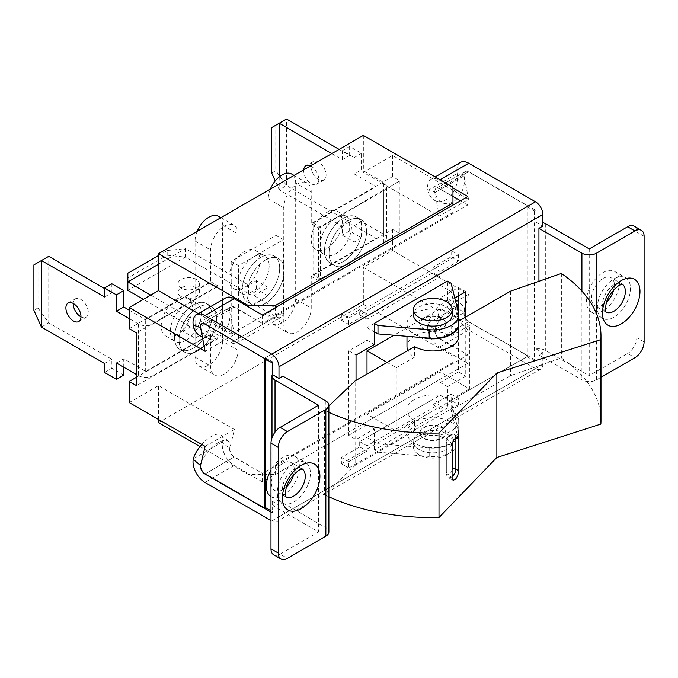 <?xml version="1.0" encoding="UTF-8"?>
<svg xmlns="http://www.w3.org/2000/svg" width="678" height="678" viewBox="0 0 678 678"><rect width="100%" height="100%" fill="white"/><g stroke="black" fill="none" stroke-linecap="round" stroke-linejoin="round"><path stroke-width="0.51" stroke-dasharray="3.39 2.54" d="M419.131 433.717A19.399 11.204 180 0 1 440.268 431.293A19.399 11.204 180 0 1 452.243 441.641A19.399 11.204 180 0 1 446.565 449.556A19.399 11.204 180 0 1 425.42 451.989A19.399 11.204 180 0 1 413.444 441.641A19.399 11.204 180 0 1 419.131 433.717M446.565 454.836A19.399 11.204 0 0 0 452.243 446.921A19.399 11.204 0 0 0 440.268 436.573A19.399 11.204 0 0 0 419.131 438.997A19.399 11.204 0 0 0 413.444 446.921A19.399 11.204 0 0 0 425.42 457.269A19.399 11.204 0 0 0 446.565 454.836M423.699 427.386A12.933 7.466 180 0 1 437.793 425.767A12.933 7.466 180 0 1 445.777 432.666A12.933 7.466 180 0 1 441.988 437.946A12.933 7.466 180 0 1 427.894 439.564A12.933 7.466 180 0 1 419.911 432.666A12.933 7.466 180 0 1 423.699 427.386M441.988 438.471A12.933 7.466 0 0 0 445.777 433.191A12.933 7.466 0 0 0 437.793 426.293A12.933 7.466 0 0 0 423.699 427.911A12.933 7.466 0 0 0 419.911 433.191A12.933 7.466 0 0 0 427.894 440.09A12.933 7.466 0 0 0 441.988 438.471M452.243 314.923A19.399 11.204 0 0 0 440.268 304.575A19.399 11.204 0 0 0 419.131 306.998A19.399 11.204 0 0 0 413.444 314.923M441.988 329.177A12.933 7.466 180 0 1 427.894 330.796A12.933 7.466 180 0 1 419.911 323.898A12.933 7.466 180 0 1 423.699 318.618A12.933 7.466 180 0 1 437.793 316.999A12.933 7.466 180 0 1 445.777 323.898A12.933 7.466 180 0 1 441.988 329.177M423.699 318.084A12.933 7.466 0 0 0 419.911 323.364A12.933 7.466 0 0 0 427.894 330.262A12.933 7.466 0 0 0 441.988 328.644A12.933 7.466 0 0 0 445.777 323.364A12.933 7.466 0 0 0 437.793 316.465A12.933 7.466 0 0 0 423.699 318.084M613.726 289.862A16.17 9.331 120 0 0 611.031 277.683A16.17 9.331 120 0 0 602.945 278.489A16.17 9.331 120 0 0 592.386 292.735A16.17 9.331 120 0 0 594.86 305.685A16.17 9.331 120 0 0 602.945 304.888A16.17 9.331 120 0 0 606.751 301.939M602.945 310.804A23.408 13.518 -60 0 1 591.241 311.965A23.408 13.518 -60 0 1 587.657 293.201A23.408 13.518 -60 0 1 602.945 272.573A23.408 13.518 -60 0 1 614.649 271.412A23.408 13.518 -60 0 1 618.243 290.176A23.408 13.518 -60 0 1 602.945 310.804M613.921 317.135A23.408 13.518 -60 0 1 602.217 318.296A23.408 13.518 -60 0 1 598.632 299.54A23.408 13.518 -60 0 1 613.921 278.912A23.408 13.518 -60 0 1 625.625 277.751A23.408 13.518 -60 0 1 629.218 296.506A23.408 13.518 -60 0 1 613.921 317.135M286.667 486.736A16.17 9.331 -60 0 1 282.862 489.685A16.17 9.331 -60 0 1 274.785 490.482A16.17 9.331 -60 0 1 272.302 477.532A16.17 9.331 -60 0 1 282.862 463.286A16.17 9.331 -60 0 1 290.947 462.481A16.17 9.331 -60 0 1 293.642 474.651M270.98 496.652A23.408 13.518 120 0 0 271.158 496.762A23.408 13.518 120 0 0 282.862 495.601A23.408 13.518 120 0 0 298.159 474.973A23.408 13.518 120 0 0 294.574 456.209A23.408 13.518 120 0 0 282.862 457.37A23.408 13.518 120 0 0 270.98 470.049M293.837 463.71A23.408 13.518 120 0 0 278.548 484.338A23.408 13.518 120 0 0 282.133 503.093A23.408 13.518 120 0 0 293.837 501.932A23.408 13.518 120 0 0 309.134 481.304A23.408 13.518 120 0 0 305.541 462.549A23.408 13.518 120 0 0 293.837 463.71M422.597 337.61A25.866 14.933 180 0 1 414.555 334.457A25.866 14.933 180 0 1 406.978 323.898A25.866 14.933 180 0 1 422.945 310.1A25.866 14.933 180 0 1 451.133 313.338A25.866 14.933 180 0 1 458.709 323.635M458.709 336.042A25.866 14.933 0 0 0 451.133 325.482L458.709 321.109M460.286 320.202L469.43 325.482L469.43 388.841L440.166 371.942L367.001 414.182L396.266 431.081L414.555 420.521L414.555 431.081A25.866 14.933 0 0 0 442.742 434.318A25.866 14.933 0 0 0 458.709 420.521A25.866 14.933 0 0 0 451.133 409.961L447.48 407.851L374.315 450.09L377.977 452.201L377.977 443.751L374.315 441.641L374.315 450.09M451.133 422.106A25.866 14.933 180 0 1 458.709 432.666A25.866 14.933 180 0 1 442.742 446.463A25.866 14.933 180 0 1 414.555 443.226A25.866 14.933 180 0 1 406.978 432.666A25.866 14.933 180 0 1 422.945 418.868A25.866 14.933 180 0 1 451.133 422.106M377.977 452.201L429.191 456.421A25.866 14.933 180 0 0 458.709 441.641A25.866 14.933 180 0 0 458.455 439.53L451.133 409.961L510.576 375.637L561.367 357.933A168.136 97.073 180 0 1 600.979 420.521M414.555 420.521A25.866 14.933 180 0 1 406.978 409.961A25.866 14.933 180 0 1 422.945 396.164A25.866 14.933 180 0 1 451.133 399.401L451.133 409.961L451.133 401.512L447.48 399.401L447.48 386.731L465.769 376.171L465.769 317.033M225.757 297.854A16.814 9.704 -120 0 0 222.503 308.321L222.613 309.015A20.696 14.45 -73.6 0 1 217.358 329.678A20.696 14.45 -73.6 0 1 202.019 336.619M201.171 330.415A20.696 14.45 106.4 0 0 209.121 338.712A20.696 14.45 106.4 0 0 224.469 331.762A20.696 14.45 106.4 0 0 229.715 311.109L229.63 310.422L222.503 308.321M262.522 315.05L262.522 323.499L467.828 204.968L467.828 196.518M367.001 414.182L367.001 374.053M387.121 362.442L396.266 367.722L396.266 431.081M396.266 367.722L414.555 357.162A25.866 14.933 0 0 1 407.859 350.467M469.43 325.482L451.133 336.042A25.866 14.933 0 0 0 422.945 332.805A25.866 14.933 0 0 0 406.978 346.602M440.166 371.942L440.166 308.583L458.709 319.296M440.166 308.583L393.977 335.246M469.43 388.841L451.133 399.401M458.455 295.913L458.455 287.464L440.166 298.023L440.166 285.353L367.001 327.593L367.001 340.263L348.712 350.823L348.712 435.301L356.026 439.53L374.315 428.971L374.315 441.641L367.001 437.412L367.001 424.742L348.712 435.301M451.133 283.243L451.133 291.684L458.455 321.253L458.455 312.804L458.455 371.942L440.166 382.502L440.166 395.172L367.001 437.412M341.398 313.863L341.398 320.202L359.687 309.643L359.687 314.923L432.844 272.683L440.166 276.904L367.001 319.143L367.001 313.863L348.712 324.423L348.712 318.084L341.398 313.863L265.488 357.687L265.488 359.009M359.687 314.923L367.001 319.143M458.455 321.253A25.866 14.933 180 0 1 458.709 323.364M367.001 327.593L374.315 331.813M440.166 285.353L447.48 289.574L447.48 281.124M451.133 291.684L447.48 289.574L447.48 302.244L454.794 298.023M348.712 318.084L458.455 254.725L451.133 250.504L451.133 256.843L432.844 267.403L432.844 272.683M451.133 250.504L527.043 206.68L527.043 356.636L534.357 360.857A10.348 5.975 180 0 1 536.086 360.535L468.744 321.652A6.466 3.737 60 0 1 464.201 313.126L464.286 312.558A20.696 8.763 130.7 0 0 463.032 305.854A20.696 8.763 130.7 0 0 448.141 310.617A20.696 8.763 130.7 0 0 435.047 329.44L434.937 330.017L427.81 323.889L427.937 323.33A20.696 8.763 -49.3 0 1 441.039 304.498A20.696 8.763 -49.3 0 1 455.93 299.744A20.696 8.763 -49.3 0 1 457.184 306.448L457.074 306.99L464.201 313.126M451.133 400.452L451.133 394.121L432.844 404.681L432.844 399.401L440.166 403.622L440.166 408.902L458.455 398.342L458.455 404.681L451.133 400.452L527.043 356.636M440.166 403.622L367.001 445.861L367.001 451.141L348.712 461.701L348.712 468.04L341.398 463.811L341.398 457.481L359.687 446.921L359.687 441.641L432.844 399.401M341.398 463.811L527.959 356.103L527.959 206.154L468.515 171.831A6.466 3.737 -120 0 0 465.278 171.509A6.466 3.737 -120 0 0 464.074 175.805L468.515 199.29L439.251 216.189L434.81 192.705A6.466 3.737 60 0 1 436.013 188.408A6.466 3.737 60 0 1 439.251 188.73L452.963 196.645L452.963 212.485L275.548 314.923L262.742 314.923M270.98 510.805L272.802 511.865A10.348 5.975 0 0 0 272.242 512.856L272.242 501.245A10.348 5.975 0 0 0 271.988 502.576A10.348 5.975 0 0 0 275.014 506.805L318.533 531.925L280.124 554.104L287.438 558.325M265.488 357.687L272.802 361.908L272.802 511.865M359.687 309.643L367.001 313.863M341.398 320.202L348.712 324.423M440.166 395.172L447.48 399.401L447.48 407.851M356.026 380.392L356.026 439.53M536.086 360.535L536.086 348.916L542.815 352.806L542.815 364.417L278.98 516.746L278.98 505.127L282.862 502.89L282.862 376.163M542.815 352.806L538.934 355.052L538.934 281.277M440.166 276.904L440.166 271.624L458.455 261.064L458.455 254.725M452.963 187.933L439.48 180.145A16.814 9.704 -120 0 0 431.072 179.314A16.814 9.704 -120 0 0 427.81 189.789L427.937 190.476A20.696 14.45 106.4 0 0 436.59 201.188A20.696 14.45 106.4 0 0 451.938 194.247A20.696 14.45 106.4 0 0 457.184 173.585L457.074 172.89L464.201 174.992L464.286 175.678A20.696 14.45 -73.6 0 1 459.04 196.34A20.696 14.45 -73.6 0 1 443.692 203.281A20.696 14.45 -73.6 0 1 435.047 192.56L434.937 191.882L427.81 189.789M348.712 350.823L356.026 355.043M367.001 340.263L374.315 344.483M414.555 431.081L355.111 465.396L355.111 380.917M414.555 346.602L414.555 357.162M328.881 406.003L324.448 410.241L324.448 494.72L355.111 465.396M324.448 494.72A168.136 97.073 0 0 0 328.881 496.805M324.448 410.241A168.136 97.073 0 0 0 328.881 412.326M451.133 325.482L451.133 336.042M282.862 502.89L325.847 527.704A10.348 5.975 0 0 1 328.881 531.925M318.533 405.207L318.533 531.925M273.658 554.74A12.933 7.466 120 0 0 280.124 554.104M229.63 310.422A6.466 3.737 -120 0 1 230.935 306.812A6.466 3.737 -120 0 1 234.164 307.134L262.522 323.499M434.937 191.882A6.466 3.737 -120 0 1 436.242 188.281A6.466 3.737 -120 0 1 439.48 188.594L452.963 196.383M460.515 200.739L467.828 204.968M527.043 206.68L534.357 210.9A10.348 5.975 180 0 1 536.086 210.578L468.744 171.703A6.466 3.737 -120 0 0 465.506 171.381A6.466 3.737 -120 0 0 464.201 174.992M272.802 361.908A10.348 5.975 0 0 0 272.242 362.908M201.171 462.752A20.696 8.763 -49.3 0 1 214.612 445.192A20.696 8.763 -49.3 0 1 228.461 441.285A20.696 8.763 -49.3 0 1 229.715 447.989L229.63 448.556L222.503 442.42L222.613 441.87A20.696 8.763 130.7 0 0 221.35 435.174A20.696 8.763 130.7 0 0 201.807 444.471M467.828 363.366L262.522 481.897L262.522 473.447L467.828 354.916L467.828 363.366L439.48 347A16.814 9.704 60 0 1 427.81 323.889M272.242 501.245L278.98 505.127M272.242 512.856L270.98 512.127M278.98 516.746A10.348 5.975 60 0 1 276.836 521.484A10.348 5.975 60 0 1 271.666 520.967L270.98 520.577M359.687 441.641L367.001 445.861M458.455 439.53L458.455 431.081A25.866 14.933 180 0 1 458.709 433.191A25.866 14.933 180 0 1 429.191 447.972L377.977 443.751M458.455 431.081L451.133 401.512M359.687 446.921L367.001 451.141M341.398 457.481L348.712 461.701M348.712 468.04L458.455 404.681M262.522 481.897L234.164 465.532A16.814 9.704 60 0 1 222.503 442.42M542.815 364.417A10.348 5.975 60 0 1 540.671 369.154A10.348 5.975 60 0 1 535.501 368.646L468.744 330.101A16.814 9.704 60 0 1 457.074 306.99M367.001 424.742L374.315 428.971M229.63 448.556A6.466 3.737 60 0 0 234.164 457.082L262.522 473.447M434.937 330.017A6.466 3.737 60 0 0 439.48 338.551L467.828 354.916M536.086 210.578L536.086 222.198L542.815 226.088M460.337 162.423A16.814 9.704 -120 0 0 457.074 172.89M534.357 210.9L534.357 360.857M432.844 267.403L440.166 271.624M451.133 256.843L458.455 261.064M458.455 287.464L465.769 291.684M458.455 371.942L465.769 376.171M440.166 298.023L447.48 302.244M510.576 291.159L510.576 375.637M561.367 273.454L561.367 357.933M538.934 355.052L581.91 379.866A10.348 5.975 180 0 0 596.547 379.866L600.979 377.307M589.233 248.919L589.233 375.637L627.642 353.467L634.955 357.687M536.086 348.916A10.348 5.975 180 0 1 545.714 350.518L589.233 375.637M644.1 236.249L636.786 232.029L636.786 337.627A12.933 7.466 -60 0 1 627.642 353.467M636.786 232.029A12.933 7.466 120 0 0 634.108 226.105M536.086 222.198A10.348 5.975 180 0 1 542.815 222.621M432.844 404.681L440.166 408.902M451.133 394.121L458.455 398.342M440.166 382.502L447.48 386.731M193.238 304.888A26.51 15.306 -60 0 1 206.502 303.575A26.51 15.306 -60 0 1 210.561 324.821A26.51 15.306 -60 0 1 193.238 348.187A26.51 15.306 -60 0 1 179.984 349.501A26.51 15.306 -60 0 1 175.924 328.254A26.51 15.306 -60 0 1 193.238 304.888A26.51 15.306 120 0 0 175.924 328.254A26.51 15.306 120 0 0 179.984 349.501A26.51 15.306 120 0 0 193.238 348.187A26.51 15.306 120 0 0 210.561 324.821A26.51 15.306 120 0 0 206.502 303.575A26.51 15.306 120 0 0 193.238 304.888M197.815 307.524A26.51 15.306 -60 0 1 211.07 306.219A26.51 15.306 -60 0 1 215.138 327.457A26.51 15.306 -60 0 1 197.815 350.823A26.51 15.306 -60 0 1 184.56 352.136A26.51 15.306 -60 0 1 180.492 330.889A26.51 15.306 -60 0 1 197.815 307.524A26.51 15.306 120 0 0 180.492 330.889A26.51 15.306 120 0 0 184.56 352.136A26.51 15.306 120 0 0 197.815 350.823A26.51 15.306 120 0 0 215.138 327.457A26.51 15.306 120 0 0 211.07 306.219A26.51 15.306 120 0 0 197.815 307.524M260.92 300.668A26.51 15.306 120 0 0 278.234 277.302A26.51 15.306 120 0 0 274.175 256.055A26.51 15.306 120 0 0 260.92 257.369A26.51 15.306 120 0 0 243.597 280.734A26.51 15.306 120 0 0 247.656 301.981A26.51 15.306 120 0 0 260.92 300.668M265.488 260.005A26.51 15.306 -60 0 1 278.743 258.699A26.51 15.306 -60 0 1 282.811 279.938A26.51 15.306 -60 0 1 265.488 303.303A26.51 15.306 -60 0 1 252.233 304.617A26.51 15.306 -60 0 1 248.165 283.37A26.51 15.306 -60 0 1 265.488 260.005M343.221 261.589A26.51 15.306 120 0 0 360.543 238.232A26.51 15.306 120 0 0 356.484 216.985A26.51 15.306 120 0 0 343.221 218.299A26.51 15.306 120 0 0 325.906 241.665A26.51 15.306 120 0 0 329.966 262.903A26.51 15.306 120 0 0 343.221 261.589A26.51 15.306 120 0 0 360.543 238.232A26.51 15.306 120 0 0 356.484 216.985A26.51 15.306 120 0 0 343.221 218.299A26.51 15.306 120 0 0 325.906 241.665A26.51 15.306 120 0 0 329.966 262.903A26.51 15.306 120 0 0 343.221 261.589M347.797 264.234A26.51 15.306 120 0 0 365.12 240.868A26.51 15.306 120 0 0 361.052 219.621A26.51 15.306 120 0 0 347.797 220.935A26.51 15.306 120 0 0 330.474 244.3A26.51 15.306 120 0 0 334.542 265.547A26.51 15.306 120 0 0 347.797 264.234A26.51 15.306 120 0 0 365.12 240.868A26.51 15.306 120 0 0 361.052 219.621A26.51 15.306 120 0 0 347.797 220.935A26.51 15.306 120 0 0 330.474 244.3A26.51 15.306 120 0 0 334.542 265.547A26.51 15.306 120 0 0 347.797 264.234M270.344 189.094A19.399 11.204 120 0 0 268.234 198.764L268.234 314.923A19.399 11.204 -60 0 0 272.251 323.804A19.399 11.204 -60 0 0 281.955 322.838A19.399 11.204 -60 0 0 295.667 299.083L295.667 182.924A19.399 11.204 120 0 0 291.65 174.043M311.219 191.899A19.399 11.204 120 0 0 307.193 183.018A19.399 11.204 120 0 0 297.498 183.975A19.399 11.204 120 0 0 283.777 207.739L283.777 323.898A19.399 11.204 -60 0 0 287.794 332.779A19.399 11.204 -60 0 0 297.498 331.813A19.399 11.204 -60 0 0 311.219 308.058L311.219 276.378L392.604 229.384L399.927 233.613L399.927 180.806L392.604 176.585L311.219 223.579L311.219 191.899L295.667 182.924M197.188 231.334A19.399 11.204 -60 0 0 195.069 241.004L195.069 357.162A19.399 11.204 120 0 0 199.086 366.044A19.399 11.204 120 0 0 208.79 365.078A19.399 11.204 120 0 0 222.511 341.322L238.054 350.297L238.054 234.139A19.399 11.204 -60 0 0 234.037 225.257A19.399 11.204 -60 0 0 224.333 226.215A19.399 11.204 -60 0 0 210.621 249.979L210.621 281.658L129.227 328.644M210.621 281.658L217.935 285.879L217.935 338.678L210.621 334.457L210.621 366.137A19.399 11.204 120 0 0 214.638 375.019A19.399 11.204 120 0 0 224.333 374.053A19.399 11.204 120 0 0 238.054 350.297M218.486 216.282A19.399 11.204 -60 0 1 222.511 225.164L222.511 341.322M200.01 446.607L248.114 474.371L275.548 474.371L452.963 371.942L452.963 356.103L363.34 304.363L158.491 422.631M311.219 276.378L318.533 280.599L318.533 227.8L311.219 223.579M318.533 280.599L399.927 233.613M527.959 356.103L468.515 321.787A6.466 3.737 60 0 1 464.074 312.685L468.515 294.328L392.604 250.504L363.34 267.403L439.251 311.227L434.81 329.576A6.466 3.737 -120 0 0 439.251 338.678L452.963 346.602L452.963 371.942M468.515 294.328L439.251 311.227M468.515 199.29L392.604 155.465L363.34 172.365L439.251 216.189M318.533 227.8L399.927 180.806M248.114 306.736L248.114 314.923L262.293 314.923M275.548 307.524L275.548 314.923M452.963 205.095L452.963 212.485M452.963 187.145L452.963 196.645M363.34 135.405L363.34 172.365M198.374 313.66L234.393 334.457L229.952 310.973A6.466 3.737 60 0 1 231.164 306.676A6.466 3.737 60 0 1 234.393 306.998L248.114 314.923M217.935 285.879L136.541 332.873M205.129 351.348L234.393 334.457M264.573 358.476L205.129 323.898A6.466 3.737 -120 0 0 201.9 323.576A6.466 3.737 -120 0 0 201.79 323.643M264.573 358.213L527.959 206.154M205.129 446.387L234.393 429.496L229.952 447.853A6.466 3.737 -120 0 0 234.393 456.955L248.114 464.871L275.548 464.871L452.963 362.442M129.227 402.571L158.491 385.672L234.393 429.496M392.604 155.465L392.604 176.585M392.604 250.504L392.604 229.384M363.34 304.363L363.34 267.403M158.491 419.462L158.491 385.672M210.621 334.457L136.541 377.222M217.935 338.678L136.541 385.672M452.963 356.103L452.963 346.602M275.548 474.371L275.548 464.871M248.114 474.371L248.114 464.871M326.762 248.394A21.984 12.696 120 0 0 341.127 229.02A21.984 12.696 120 0 0 337.754 211.4A21.984 12.696 120 0 0 326.762 212.485A21.984 12.696 120 0 0 312.397 231.868A21.984 12.696 120 0 0 315.77 249.479A21.984 12.696 120 0 0 326.762 248.394M335.907 217.765A21.984 12.696 -60 0 1 346.899 216.68A21.984 12.696 -60 0 1 350.272 234.3A21.984 12.696 -60 0 1 335.907 253.674A21.984 12.696 -60 0 1 324.915 254.759A21.984 12.696 -60 0 1 321.541 237.147A21.984 12.696 -60 0 1 335.907 217.765M310.49 165.915A10.67 6.161 60 0 1 311.219 166.288A10.67 6.161 60 0 1 318.185 175.695A10.67 6.161 60 0 1 316.55 184.246A10.67 6.161 60 0 1 311.219 183.713A10.67 6.161 60 0 1 303.702 169.831M318.533 179.492A10.67 6.161 60 0 1 311.558 170.085A10.67 6.161 60 0 1 313.194 161.534A10.67 6.161 60 0 1 318.533 162.067A10.67 6.161 60 0 1 325.499 171.466A10.67 6.161 60 0 1 323.864 180.017A10.67 6.161 60 0 1 318.533 179.492M339.11 149.397L349.628 155.465L349.628 146.49L361.518 153.355L361.518 169.72L354.196 173.949L376.146 186.619L313.041 223.045L313.041 274.793L320.363 279.014L383.46 242.588A10.348 5.975 -0 0 0 386.494 238.359A10.348 5.975 -0 0 0 383.46 234.139L361.518 221.469L354.196 225.689L354.196 242.054L342.305 235.19L342.305 226.215L279.209 189.789L286.523 185.56L286.523 119.031L275.768 125.244L275.768 170.653L271.675 173.017M313.041 274.793L376.146 238.359L354.196 225.689M313.041 223.045L320.363 227.274L320.363 279.014M383.46 242.588L383.46 190.84L320.363 227.274M383.46 190.84A10.348 5.975 -0 0 0 386.494 186.619A10.348 5.975 -0 0 0 383.46 182.39L361.518 169.72M376.146 186.619L376.146 238.359M361.518 221.469L361.518 237.834L349.628 230.969L349.628 221.994L286.523 185.56L275.768 170.653M331.788 153.618L342.305 159.686L342.305 150.711L354.196 157.576L354.196 173.949M279.209 176.907L279.209 189.789L275.226 180.916M361.518 237.834L354.196 242.054M349.628 230.969L342.305 235.19M349.628 221.994L342.305 226.215M271.675 127.608L275.768 125.244M349.628 155.465L342.305 159.686M349.628 146.49L342.305 150.711M361.518 153.355L354.196 157.576M176.78 299.083A21.984 12.696 120 0 0 162.415 318.457A21.984 12.696 120 0 0 165.788 336.076A21.984 12.696 120 0 0 176.78 334.983A21.984 12.696 120 0 0 191.145 315.609A21.984 12.696 120 0 0 187.772 297.989A21.984 12.696 120 0 0 176.78 299.083M185.925 340.263A21.984 12.696 -60 0 1 174.932 341.356A21.984 12.696 -60 0 1 171.559 323.737A21.984 12.696 -60 0 1 185.925 304.363A21.984 12.696 -60 0 1 196.917 303.269A21.984 12.696 -60 0 1 200.29 320.889A21.984 12.696 -60 0 1 185.925 340.263M80.979 316.897A10.67 6.161 -120 0 0 86.089 317.296A10.67 6.161 -120 0 0 87.725 308.744A10.67 6.161 -120 0 0 80.758 299.345A10.67 6.161 -120 0 0 75.419 298.812A10.67 6.161 -120 0 0 73.216 303.439M116.421 362.967L123.743 358.747L145.685 371.417L208.79 334.983L208.79 283.243L216.104 287.464L153.008 323.898A10.348 5.975 180 0 1 138.371 323.898L129.227 318.618M208.79 283.243L145.685 319.669L129.227 310.168M208.79 334.983L216.104 339.212L216.104 287.464M153.008 323.898L153.008 375.637L216.104 339.212M153.008 375.637A10.348 5.975 180 0 1 138.371 375.637L136.541 374.587M145.685 371.417L145.685 319.669M41.434 327.067L48.748 322.838L111.853 359.272L111.853 368.247L123.743 375.112M37.993 307.931L48.748 322.838L48.748 256.309L37.993 262.522L37.993 307.931L33.9 310.295M111.853 283.768L111.853 292.743L104.531 288.523M123.743 367.188L123.743 358.747M104.531 296.964L111.853 292.743M33.9 264.886L37.993 262.522M104.531 363.493L111.853 359.272M104.531 372.468L111.853 368.247M228.91 278.489A21.984 12.696 120 0 0 233.461 288.557A21.984 12.696 120 0 0 250.402 282.667A21.984 12.696 120 0 0 260.005 260.538A21.984 12.696 120 0 0 255.445 250.47A21.984 12.696 120 0 0 238.503 256.36A21.984 12.696 120 0 0 228.91 278.489M269.149 265.818A21.984 12.696 -60 0 1 259.547 287.947A21.984 12.696 -60 0 1 242.605 293.837A21.984 12.696 -60 0 1 238.054 283.768A21.984 12.696 -60 0 1 247.648 261.64A21.984 12.696 -60 0 1 264.598 255.75A21.984 12.696 -60 0 1 269.149 265.818M242.173 289.837A26.51 15.306 120 0 0 247.656 301.981A26.51 15.306 120 0 0 268.09 294.871A26.51 15.306 120 0 0 279.667 268.191A26.51 15.306 120 0 0 274.175 256.055A26.51 15.306 120 0 0 253.742 263.157A26.51 15.306 120 0 0 242.173 289.837M246.741 292.481A26.51 15.306 120 0 0 252.233 304.617A26.51 15.306 120 0 0 272.666 297.515A26.51 15.306 120 0 0 284.235 270.836A26.51 15.306 120 0 0 278.743 258.699A26.51 15.306 120 0 0 258.318 265.801A26.51 15.306 120 0 0 246.741 292.481M181.128 288.125A10.67 6.161 180 0 1 178 283.768A10.67 6.161 180 0 1 184.586 278.082A10.67 6.161 180 0 1 196.213 279.412A10.67 6.161 180 0 1 199.34 283.768A10.67 6.161 180 0 1 192.755 289.464A10.67 6.161 180 0 1 181.128 288.125M181.128 296.574A10.67 6.161 180 0 1 178 292.218A10.67 6.161 180 0 1 184.586 286.523A10.67 6.161 180 0 1 196.213 287.862A10.67 6.161 180 0 1 199.34 292.218A10.67 6.161 180 0 1 192.755 297.905A10.67 6.161 180 0 1 181.128 296.574M158.491 255.538L167.178 250.521L167.178 255.242L127.854 277.946L127.854 290.37L185.467 257.106L248.572 293.54L256.343 289.048L268.234 295.913L254.055 304.1L254.055 295.65L276.005 308.321L276.005 235.452L231.198 261.327L238.512 265.556L238.512 338.415A10.348 5.975 60 0 1 236.368 343.153A10.348 5.975 60 0 1 231.198 342.644L209.248 329.966L209.248 321.525L195.069 329.703L183.187 322.838L190.959 318.355L150.719 295.116M231.198 261.327L231.198 334.195L209.248 321.525M276.005 235.452L283.319 239.681L238.512 265.556M238.512 338.415L283.319 312.541L283.319 239.681M283.319 312.541A10.348 5.975 60 0 1 281.184 317.279A10.348 5.975 60 0 1 276.005 316.77L254.055 304.1M276.005 308.321L231.198 334.195M209.248 329.966L195.069 338.153L183.187 331.288L190.959 326.804L143.397 299.345M167.178 255.242L185.467 257.106L185.467 248.656L248.572 285.091L256.343 280.599L268.234 287.464L254.055 295.65M167.178 250.521L185.467 248.656L158.491 264.234M195.069 338.153L195.069 329.703M183.187 331.288L183.187 322.838M190.959 326.804L190.959 318.355M127.854 277.946L127.854 273.226M248.572 293.54L248.572 285.091M256.343 289.048L256.343 280.599M268.234 295.913L268.234 287.464M452.209 444.217L452.209 437.505A3.882 2.237 120 0 0 449.463 435.92A3.882 2.237 120 0 0 446.726 440.675L446.726 472.354A2.585 1.492 0 0 0 445.963 473.414A2.585 1.492 0 0 0 446.726 474.464L446.726 442.785A6.466 3.737 -60 0 1 449.548 436.276A6.466 3.737 -60 0 1 454.531 434.547A6.466 3.737 -60 0 1 455.819 436.768M446.726 472.354A3.882 2.237 120 0 0 449.463 473.939A3.882 2.237 120 0 0 452.073 470.252M452.073 476.583A6.466 3.737 -60 0 1 451.294 477.109A6.466 3.737 -60 0 1 448.065 477.422A6.466 3.737 -60 0 1 446.726 474.464L452.073 477.558M606.081 312.16A16.17 9.331 -60 0 1 605.835 312.024A16.17 9.331 -60 0 1 603.361 299.074A16.17 9.331 -60 0 1 613.921 284.828A16.17 9.331 -60 0 1 622.006 284.023A16.17 9.331 -60 0 1 622.243 284.167M302.159 468.964A16.17 9.331 120 0 0 301.922 468.82A16.17 9.331 120 0 0 293.837 469.625A16.17 9.331 120 0 0 283.277 483.872A16.17 9.331 120 0 0 285.76 496.821A16.17 9.331 120 0 0 285.997 496.957M446.726 440.675A2.585 1.492 0 0 0 445.963 441.725A2.585 1.492 0 0 0 446.726 442.785L452.073 445.878M439.48 180.145L440.166 179.755M325.847 400.978L325.847 527.704M275.014 432.132L275.014 506.805M439.48 188.594L468.744 171.703M234.164 307.134L204.9 324.025M222.613 309.015L193.366 325.906M429.191 456.421L429.191 447.972M234.164 465.532L204.9 482.422M439.48 347L468.744 330.101M271.666 520.967L535.501 368.646M234.164 457.082L205.129 473.846L234.393 456.955M439.48 338.551L468.744 321.652M222.613 441.87L193.366 458.76M581.91 291.142L581.91 379.866M545.714 223.799L545.714 350.518M644.1 341.848L636.786 337.627M596.547 379.866L596.547 313.897M435.047 192.56L464.286 175.678M427.937 190.476L457.184 173.585M435.047 329.44L464.286 312.558M427.937 323.33L457.184 306.448M455.294 437.259A2.585 1.492 0 0 0 452.209 437.505M268.234 314.923L283.777 323.898M195.069 357.162L210.621 366.137M222.511 225.164L238.054 234.139M195.069 241.004L210.621 249.979M295.667 299.083L311.219 308.058M268.234 198.764L283.777 207.739M464.074 312.685L434.81 329.576M464.074 175.805L434.81 192.705M468.515 171.831L439.251 188.73M205.129 323.898L234.393 306.998M468.515 321.787L439.251 338.678M383.46 234.139L383.46 182.39M138.371 323.898L138.371 375.637M231.198 342.644L276.005 316.77M457.658 436.352L454.531 434.547C448.921 434.267 446.065 436.666 445.963 441.725L445.963 473.414L448.065 477.422L453.031 480.295M452.243 441.641L452.243 446.921M445.777 432.666L445.777 433.191M419.911 323.898L419.911 323.364M622.379 284.167L611.031 277.683M591.241 311.965L602.217 318.296M302.295 468.964L290.947 462.481M271.158 496.762L282.133 503.093M458.709 420.521L458.709 432.666M406.978 409.961L406.978 432.666M202.366 336.72L209.121 338.712M406.978 323.898L406.978 336.322M230.935 306.812L201.671 323.703M271.988 502.576L271.988 437.819M221.35 435.174L228.461 441.285M458.709 441.641L458.709 433.191M540.671 369.154L276.836 521.484M294.574 456.209L305.541 462.549M285.76 496.821L274.785 490.482M436.59 201.188L443.692 203.281M436.242 188.281L465.506 171.381M431.072 179.314L435.242 176.907M455.93 299.744L463.032 305.854M614.649 271.412L625.625 277.751M605.835 312.024L594.86 305.685M445.777 323.898L445.777 323.364M419.911 432.666L419.911 433.191M413.444 441.641L413.444 446.921M211.07 306.219L206.502 303.575L211.07 306.219M278.743 258.699L274.175 256.055L278.743 258.699M361.052 219.621L356.484 216.985L361.052 219.621M294.032 175.416L307.193 183.018M272.251 323.804L287.794 332.779M199.086 366.044L214.638 375.019M220.875 217.655L234.037 225.257M334.542 265.547L329.966 262.903L334.542 265.547M465.278 171.509L436.013 188.408M201.9 323.576L231.164 306.676M252.233 304.617L247.656 301.981L252.233 304.617M184.56 352.136L179.984 349.501L184.56 352.136M337.754 211.4L346.899 216.68M313.194 161.534L305.88 165.763M386.494 238.359L386.494 186.619M323.864 180.017L316.55 184.246M315.77 249.479L324.915 254.759M165.788 336.076L174.932 341.356M68.105 303.041L75.419 298.812M78.775 321.525L86.089 317.296M187.772 297.989L196.917 303.269M233.461 288.557L242.605 293.837M178 292.218L178 283.768M236.368 343.153L281.184 317.279M199.34 292.218L199.34 283.768M255.445 250.47L264.598 255.75"/><path stroke-width="1.02" d="M413.444 309.643L413.444 314.923A19.399 11.204 0 0 0 425.42 325.271A19.399 11.204 0 0 0 446.565 322.838A19.399 11.204 0 0 0 452.243 314.923L452.243 309.643A19.399 11.204 0 0 0 440.268 299.295A19.399 11.204 0 0 0 419.131 301.718A19.399 11.204 0 0 0 413.444 309.643A19.399 11.204 0 0 0 425.42 319.991A19.399 11.204 0 0 0 446.565 317.558A19.399 11.204 0 0 0 452.243 309.643M606.751 301.939A16.17 9.331 120 0 0 613.726 289.862M293.642 474.651A16.17 9.331 -60 0 1 286.667 486.736M270.98 470.049A23.408 13.518 120 0 0 270.98 496.652M458.709 323.635A25.866 14.933 180 0 1 458.709 323.898A25.866 14.933 180 0 1 422.597 337.61M328.881 406.003L355.111 380.917L414.555 346.602A25.866 14.933 0 0 0 442.742 349.84A25.866 14.933 0 0 0 458.709 336.042L458.709 323.898M452.073 477.558L453.031 480.295L455.345 479.439C457.311 477.058 458.404 474.168 458.616 470.769L458.616 439.09L457.658 436.352L453.582 439.869L452.073 445.878L452.073 477.558M458.455 312.804A25.866 14.933 180 0 1 458.709 314.923A25.866 14.933 180 0 1 429.191 329.703L377.977 325.482L374.315 323.364L447.48 281.124L451.133 283.243L458.455 312.804L458.455 295.913M202.366 336.72L202.019 336.619A20.696 14.45 -73.6 0 1 193.366 325.906L193.238 325.22L200.366 327.313L200.476 327.991A20.696 14.45 106.4 0 0 201.171 330.415M538.934 281.277L538.934 228.325L542.815 226.088L542.815 214.468L278.98 366.798A10.348 5.975 -120 0 0 271.666 354.119L204.9 315.575A16.814 9.704 -120 0 0 196.493 314.745L225.757 297.854A16.814 9.704 -120 0 1 234.164 298.684L262.522 315.05L467.828 196.518L452.963 187.933M278.98 366.798L278.98 378.409L282.862 376.163L325.847 400.978A10.348 5.975 0 0 1 328.881 405.207L328.881 531.925A10.348 5.975 0 0 1 325.847 536.145L287.438 558.325A12.933 7.466 -60 0 1 280.972 558.969A12.933 7.466 -60 0 1 278.294 553.045L270.98 548.824A12.933 7.466 120 0 0 273.658 554.74L280.972 558.969M196.493 314.745A16.814 9.704 -120 0 0 193.238 325.22M278.98 378.409L272.242 374.527L272.242 362.908L204.9 324.025A6.466 3.737 -120 0 0 201.671 323.703A6.466 3.737 -120 0 0 200.366 327.313M367.001 374.053L367.001 350.823L387.121 362.442M406.978 336.322L406.978 346.602A25.866 14.933 0 0 0 407.859 350.467M458.709 319.296L460.286 320.202M393.977 335.246L367.001 350.823M377.977 325.482L377.977 333.923L374.315 331.813L374.315 323.364M458.709 314.923L458.709 323.364A25.866 14.933 180 0 1 429.191 338.153L377.977 333.923M265.488 359.009L265.488 507.636L270.98 510.805M454.794 298.023L465.769 291.684L465.769 317.033M374.315 331.813L374.315 344.483L356.026 355.043L356.026 380.392M542.815 214.468A10.348 5.975 -120 0 0 535.501 201.798L468.744 163.254A16.814 9.704 -120 0 0 460.337 162.423L435.242 176.907M328.881 496.805A168.136 97.073 0 0 0 438.997 517.526L438.997 433.047A168.136 97.073 0 0 1 328.881 412.326M438.997 433.047L496.864 373.002L496.864 457.481L438.997 517.526M496.864 373.002L600.869 339.593L600.869 424.072A168.136 97.073 180 0 0 600.979 420.521L600.979 336.042A168.136 97.073 180 0 1 600.869 339.593M458.709 321.109L510.576 291.159L561.367 273.454A168.136 97.073 180 0 1 600.979 336.042M496.864 457.481L600.869 424.072M272.242 374.527A10.348 5.975 0 0 0 271.988 375.858A10.348 5.975 0 0 0 275.014 380.078L318.533 405.207L280.124 427.377L287.438 431.606A12.933 7.466 120 0 0 278.294 447.446L278.294 553.045M278.294 447.446L270.98 443.217L270.98 548.824M270.98 443.217A12.933 7.466 -60 0 1 280.124 427.377M325.847 536.145L325.847 409.427L287.438 431.606M325.847 409.427A10.348 5.975 0 0 0 328.881 405.207M452.963 196.383L460.515 200.739M270.98 512.127L204.9 473.981A6.466 3.737 60 0 1 200.366 465.447L200.476 464.871A20.696 8.763 -49.3 0 1 201.171 462.752M201.807 444.471A20.696 8.763 130.7 0 0 193.366 458.76L193.238 459.32L200.366 465.447M270.98 520.577L204.9 482.422A16.814 9.704 60 0 1 193.238 459.32M538.934 228.325L581.91 253.14L581.91 291.142M542.815 222.621A10.348 5.975 180 0 1 545.714 223.799L589.233 248.919L627.642 226.74L634.955 230.969A12.933 7.466 -60 0 1 641.422 230.325A12.933 7.466 -60 0 1 644.1 236.249L644.1 341.848A12.933 7.466 120 0 1 634.955 357.687L600.979 377.307M641.422 230.325L634.108 226.105A12.933 7.466 120 0 0 627.642 226.74M596.547 313.897L596.547 253.14L634.955 230.969M596.547 253.14A10.348 5.975 180 0 1 581.91 253.14M294.032 175.416L291.65 174.043A19.399 11.204 120 0 0 281.955 175A19.399 11.204 120 0 0 270.344 189.094M197.188 231.334A19.399 11.204 -60 0 1 208.79 217.24A19.399 11.204 -60 0 1 218.486 216.282L220.875 217.655M158.491 419.462L158.491 422.631L200.01 446.607M452.963 202.985L452.963 187.145L363.34 135.405L158.491 253.674L248.114 305.414L275.548 305.414L452.963 202.985L452.963 205.095M248.114 305.414L248.114 306.736M262.293 314.923L262.742 314.923M275.548 305.414L275.548 307.524M158.491 253.674L158.491 290.633L198.374 313.66M264.573 358.476L264.573 508.169L205.129 473.846A6.466 3.737 60 0 1 200.688 464.744L205.129 446.387L129.227 402.571L129.227 381.451L136.541 385.672L136.541 332.873L129.227 328.644L129.227 307.524L158.491 290.633M201.79 323.643A6.466 3.737 -120 0 0 200.688 327.864L205.129 351.348L129.227 307.524M136.541 377.222L129.227 381.451M264.573 508.169L265.488 507.636M303.702 169.831A10.67 6.161 60 0 1 305.88 165.763A10.67 6.161 60 0 1 310.49 165.915M275.226 180.916L271.675 173.017L271.675 127.608L286.523 119.031L339.11 149.397M279.209 176.907L279.209 123.26L331.788 153.618M73.216 303.439A10.67 6.161 -120 0 0 80.758 316.77A10.67 6.161 -120 0 0 80.979 316.897M73.444 303.566A10.67 6.161 -120 0 0 68.105 303.041A10.67 6.161 -120 0 0 66.469 311.592A10.67 6.161 -120 0 0 73.444 320.991A10.67 6.161 -120 0 0 78.775 321.525A10.67 6.161 -120 0 0 80.411 312.973A10.67 6.161 -120 0 0 73.444 303.566M129.227 310.168L123.743 306.998L123.743 290.633L111.853 283.768L104.531 287.989L104.531 296.964L41.434 260.538L41.434 327.067L104.531 363.493L104.531 372.468L116.421 379.333L116.421 362.967L136.541 374.587M129.227 318.618L116.421 311.227L123.743 306.998M116.421 311.227L116.421 294.854L104.531 287.989M104.531 288.523L48.748 256.309L33.9 264.886L33.9 310.295L41.434 327.067M116.421 379.333L123.743 375.112L123.743 367.188M116.421 294.854L123.743 290.633M143.397 299.345L127.854 290.37L127.854 273.226L158.491 255.538M158.491 264.234L127.854 281.921L150.719 295.116M621.234 280.599A26.51 15.306 120 0 0 602.488 313.075A26.51 15.306 120 0 0 621.234 323.898A26.51 15.306 120 0 0 639.981 291.421A26.51 15.306 120 0 0 621.234 280.599M622.243 284.167A16.17 9.331 -60 0 1 624.413 297.201A16.17 9.331 -60 0 1 613.921 311.227A16.17 9.331 -60 0 1 606.081 312.16M301.159 508.695A26.51 15.306 -60 0 1 282.404 497.872A26.51 15.306 -60 0 1 301.159 465.396A26.51 15.306 -60 0 1 319.906 476.219A26.51 15.306 -60 0 1 301.159 508.695M285.997 496.957A16.17 9.331 120 0 0 293.837 496.025A16.17 9.331 120 0 0 304.337 481.999A16.17 9.331 120 0 0 302.159 468.964M458.616 439.09L455.87 437.505L455.87 469.184A6.466 3.737 -60 0 1 452.073 476.583M455.819 436.768A6.466 3.737 -60 0 1 455.87 437.505A2.585 1.492 0 0 0 455.294 437.259M452.073 470.252A3.882 2.237 120 0 0 452.209 469.184A2.585 1.492 0 0 1 455.87 469.184L458.616 470.769M429.191 329.703L429.191 338.153M271.666 354.119L535.501 201.798M440.166 179.755L468.744 163.254M234.164 298.684L204.9 315.575M275.014 380.078L275.014 432.132M452.209 469.184L452.209 444.217M605.835 312.024L606.149 312.278C606.386 311.363 604.946 313.677 605.903 305.193C606.92 298.057 611.319 291.43 619.09 285.336L622.379 284.167M285.76 496.821L286.074 497.076C286.311 496.16 284.87 498.474 285.819 489.991C286.836 482.855 291.235 476.227 299.015 470.134L302.295 468.964M271.988 437.819L271.988 375.858"/></g></svg>
